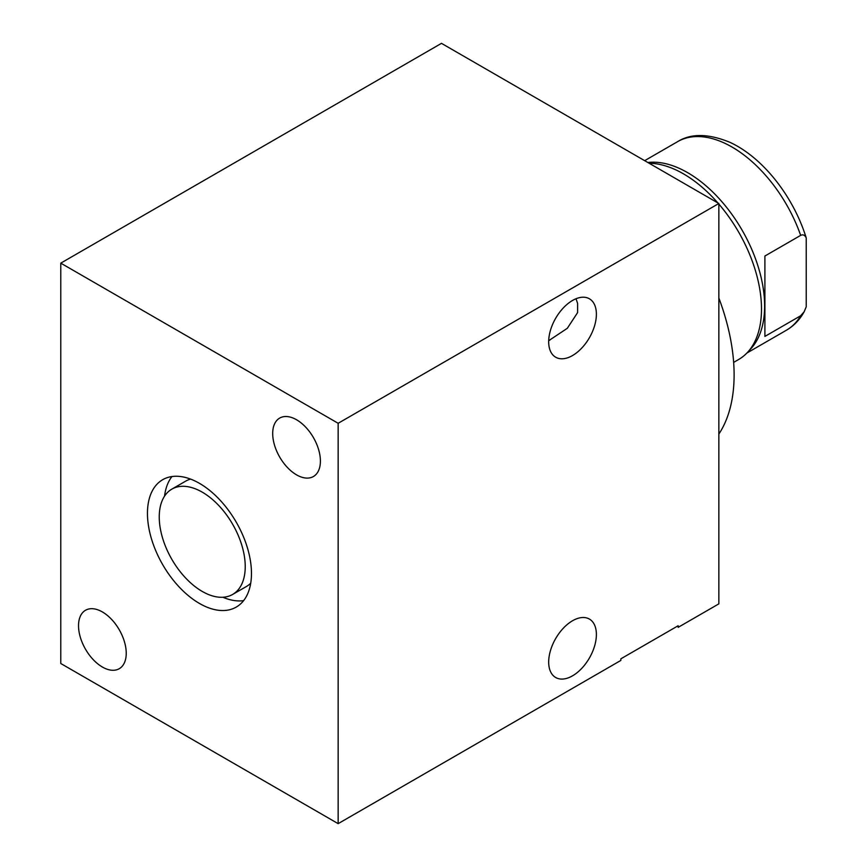 <?xml version="1.0" encoding="UTF-8"?>
<svg xmlns="http://www.w3.org/2000/svg" width="867" height="867" viewBox="0 0 867 867"><rect width="100%" height="100%" fill="white"/><g stroke="black" fill="none" stroke-linecap="round" stroke-linejoin="round"><path stroke-width="1.3" d="M718.851 204.07A110.326 63.692 60 0 1 747.527 352.36L750.844 348.783A108.852 62.847 60 0 0 755.861 259.764A108.852 62.847 60 0 0 687.65 172.663A108.852 62.847 -120 0 0 647.833 162.497M649.134 163.234A110.326 63.692 60 0 1 683.489 173.866A110.326 63.692 60 0 1 717.843 202.911M747.527 352.36A110.326 63.692 60 0 1 738.651 359.491L733.645 362.384M800.674 315.751L804.197 311.687L806.223 306.81L806.223 237.905A105.861 61.113 60 0 0 730.057 142.383C708.48 133.507 690.999 133.269 677.604 141.657A108.852 62.847 -120 0 1 732.03 147.043A108.852 62.847 60 0 1 800.674 235.369L764.9 256.025L764.9 336.418L800.674 315.751A108.852 62.847 60 0 1 786.456 330.197L746.888 353.042M800.674 235.369C803.026 234.231 804.879 235.076 806.223 237.905M718.851 298.02A171.623 99.087 60 0 1 734.111 374.847A171.623 99.087 60 0 1 718.851 434.064M338.152 823.65L620.859 660.426L620.859 658.822L678.157 625.746L678.157 627.35L718.851 603.855L718.851 203.496L441.476 43.35L60.777 263.145L60.777 663.504L338.152 823.65L338.152 423.291L60.777 263.145M718.851 203.496L338.152 423.291M548.681 341.771A33.737 19.475 -60 0 1 563.409 307.828A33.737 19.475 -60 0 1 589.408 298.79A33.737 19.475 -60 0 1 596.388 314.233A33.737 19.475 -60 0 1 581.659 348.176A33.737 19.475 -60 0 1 555.671 357.215A33.737 19.475 -60 0 1 548.681 341.771M548.681 662.063A33.737 19.475 -60 0 1 563.409 628.12A33.737 19.475 -60 0 1 589.408 619.081A33.737 19.475 -60 0 1 596.388 634.525A33.737 19.475 -60 0 1 581.659 668.468A33.737 19.475 -60 0 1 555.671 677.506A33.737 19.475 -60 0 1 548.681 662.063M548.703 340.688L567.332 328.279L577.606 312.586L577.606 303.385L576.002 298.747M320.4 461.081A33.737 19.475 -120 0 0 305.672 427.128A33.737 19.475 -120 0 0 279.673 418.089A33.737 19.475 -120 0 0 272.693 433.533A33.737 19.475 -120 0 0 287.421 467.486A33.737 19.475 -120 0 0 313.41 476.525A33.737 19.475 -120 0 0 320.4 461.081M126.235 653.263A33.737 19.475 -120 0 0 111.507 619.309A33.737 19.475 -120 0 0 85.508 610.27A33.737 19.475 -120 0 0 78.529 625.714A33.737 19.475 -120 0 0 93.257 659.668A33.737 19.475 -120 0 0 119.245 668.706A33.737 19.475 -120 0 0 126.235 653.263M147.455 513.372A73.554 42.461 60 0 1 162.693 479.7A73.554 42.461 60 0 1 219.362 499.403A73.554 42.461 60 0 1 251.473 573.423A73.554 42.461 60 0 1 236.236 607.095A73.554 42.461 60 0 1 179.556 587.393A73.554 42.461 60 0 1 147.455 513.372M164.546 496.152A73.554 42.461 60 0 1 171.959 476.547M243.605 600.636A73.554 42.461 60 0 1 222.917 597.265M190.588 479.104A60.798 35.103 -120 0 0 185.701 481.131L171.839 489.14A60.798 35.103 -120 0 0 159.246 516.97A60.798 35.103 -120 0 0 185.787 578.159A60.798 35.103 -120 0 0 232.638 594.448A60.798 35.103 -120 0 0 245.231 566.617A60.798 35.103 -120 0 0 218.69 505.428A60.798 35.103 -120 0 0 171.839 489.14M232.638 594.448L246.51 586.45A60.798 35.103 -120 0 0 250.704 583.231M804.197 311.687C799.851 319.63 793.934 325.808 786.456 330.197M677.604 141.657L644.669 160.666M550.317 339.745L549.375 340.298"/></g></svg>
